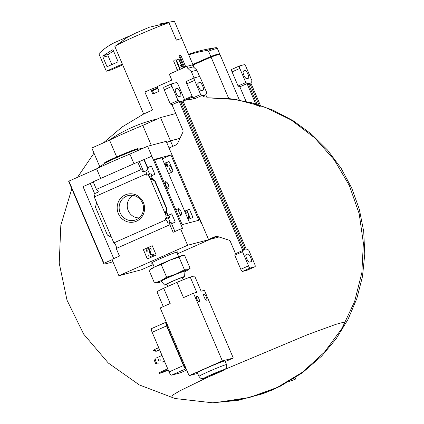 <?xml version="1.0" encoding="UTF-8"?>
<svg xmlns="http://www.w3.org/2000/svg" width="424" height="424" viewBox="0 0 424 424"><rect width="100%" height="100%" fill="white"/><g stroke="black" fill="none" stroke-linecap="round" stroke-linejoin="round"><path stroke-width="0.64" d="M193.09 65.026L211.057 57.065A38.054 1.712 -23.1 0 1 219.955 54.484L239.385 100.032M211.057 57.065L228.737 98.516M218.678 54.564L219.563 54.171A38.054 1.712 156.9 0 0 219.706 53.901A38.054 1.712 156.9 0 0 210.808 56.482L208.534 51.156L207.166 50.43A138.69 132.415 -104.8 0 0 188.738 54.818M192.856 64.469L209.334 57.171L209.573 57.728M192.841 64.443L210.808 56.482M209.334 57.171L214.994 55.677M115.052 46.317L127.502 37.222L135.728 33.056L149.29 27.242L168.927 22.642A32.346 1.458 156.9 0 0 135.346 36.347A32.346 1.458 156.9 0 0 115.052 46.317A32.346 1.458 156.9 0 0 114.893 46.582L122.35 64.061A32.346 1.458 -23.1 0 0 122.372 64.088M168.927 22.642L176.384 40.126A32.346 1.458 -23.1 0 1 181.854 38.685L174.397 21.2L160.198 23.871M122.695 64.861L111.427 69.849L106.318 71.2L99.036 54.124A0.636 0.604 75.2 0 1 99.174 53.413A63.42 60.553 75.2 0 1 114.554 42.607L131.318 35.181M122.366 64.093L106.318 71.2M111.581 50.08A1.267 1.208 75.2 0 1 113.372 50.652L118.132 61.809L107.044 66.722L102.99 57.208A1.267 1.208 75.2 0 1 103.414 55.655L112.334 49.884M111.825 64.602L108.094 55.862A1.267 1.208 75.2 0 1 108.523 54.304L113.484 50.917M291.532 380.641L295.364 379.157L291.532 380.641M291.754 380.582L294.664 379.454L291.754 380.582M256.303 105.316L255.762 104.055M255.688 103.88L247.049 83.618L239.841 86.809A31.71 9.323 -113.9 0 1 238.076 85.998L232.055 71.884A2.539 0.747 -113.9 0 1 231.758 69.372A2.539 0.747 -113.9 0 1 231.79 69.361L239.486 65.953M246.058 101.378L239.841 86.809M250.791 82.887L261.025 106.875M245.077 70.559L243.434 70.993A4.187 1.23 -113.9 0 0 243.381 71.009A4.187 1.23 -113.9 0 0 243.911 75.244A4.187 1.23 -113.9 0 0 246.72 78.684L248.358 78.249A4.187 1.23 -113.9 0 0 248.411 78.233A4.187 1.23 -113.9 0 0 247.881 73.993A4.187 1.23 -113.9 0 0 245.077 70.559L243.095 71.439M245.835 82.563L239.814 68.444A2.539 0.747 -113.9 0 1 239.518 65.932A2.539 0.747 -113.9 0 1 239.549 65.921L244.293 64.671A2.539 0.747 -113.9 0 1 246.015 66.812L252.036 80.926A31.71 9.323 -113.9 0 1 250.091 83.332A31.71 9.323 -113.9 0 1 245.835 82.563L238.076 85.998M250.091 83.332L249.535 83.581A31.71 9.323 -113.9 0 1 247.049 83.618M248.703 84.593L250.033 84.005L258.937 104.876M259.022 105.078L259.578 106.382M250.033 84.005L248.607 84.376L257.734 105.772M152.603 110.108L144.886 92.013L150.817 89.385L152.804 94.049L159.127 91.25L157.134 86.586L171.826 80.083L169.287 74.136L186.915 66.33L192.454 64.867L193.302 66.849L196.89 70.161L199.868 77.147M192.459 97.017L185.521 100.091M183.21 100.552L194.584 98.734L183.21 100.552M71.82 188.791L60.828 225.266L59.228 263.198L67.029 300.24L83.713 334.192L108.306 363.029L139.379 384.95L174.99 398.507L212.562 402.8L237.938 400.394L262.551 393.795L271.477 390.287L280.317 386.211L302.254 372.892L321.652 356.081L336.105 338.866L347.956 319.532L356.822 298.597L362.467 276.591L364.773 254.034L363.713 231.44L359.324 209.286L351.713 188.049L341.05 168.174L327.551 150.075L311.492 134.143L293.212 120.745L273.098 110.187L251.618 102.74L229.315 98.575L206.827 97.769L236.226 99.555L264.73 107.071L291.251 120.024L314.772 137.922L334.404 160.081L349.397 185.664L359.181 213.685L363.384 243.09L361.842 272.754L354.618 301.544L341.988 328.367L324.429 352.196L302.609 372.134L277.365 387.409L249.651 397.452L220.528 401.867L243.906 398.825L266.505 392.2L277.497 387.451L294.585 377.742M206.827 97.769L236.226 99.555L264.73 107.071L291.251 120.024L314.772 137.922L334.404 160.081L349.397 185.664L359.181 213.685L363.384 243.09L361.842 272.754L354.618 301.544L341.988 328.367L324.429 352.196L302.609 372.134L277.365 387.409L249.651 397.452L220.528 401.867M344.945 322.722L343.048 322.388L335.882 324.349L307.835 334.562L225.208 369.246M208.385 376.899L179.94 390.801L173.103 394.839L171.911 396.53M193.302 66.849L187.758 68.312L191.346 71.624L194.054 77.979M196.89 70.161L191.346 71.624M192.104 96.179L183.703 99.9M150.817 89.385L157.262 86.883M186.915 66.33L187.758 68.312M177.349 70.564L176.617 68.847L176.882 68.662M179.357 67.522L182.453 66.356L183.152 67.999M178.822 66.271L181.202 65.37L181.716 66.568M183.746 67.734L178.87 55.74L180.56 55.21L181.011 55.703L179.808 56.021L184.631 67.342M181.011 55.703L185.76 66.838M179.357 55.528L179.808 56.021M179.066 66.165L176.607 60.404L176.914 59.572L178.313 59.005L179.114 59.344L178.822 59.418L181.854 66.52M179.114 59.344L182.135 66.425M178.022 59.084L178.822 59.418M177.64 70.437L173.686 61.173L173.994 60.346L175.101 59.853L176.198 60.113L175.907 60.192L179.856 69.457M176.198 60.113L180.131 69.335M175.101 59.853L175.907 60.192M157.913 88.415L152.518 90.831L153.716 93.646M157.686 87.874L152.852 89.999L152.518 90.831M187.912 212.758L185.585 213.373M188.426 213.961A3.042 0.896 66.1 0 0 188.341 213.95L187.843 212.779L188.341 213.95A3.042 0.896 66.1 0 0 188.966 217.475M141.499 269.749L153.197 264.571L141.499 269.749L118.89 275.722L111.931 259.403L119.467 256.064L116.234 248.48L169.881 224.709A3.042 0.896 66.1 0 0 170.098 224.079L169.764 224.227A3.042 0.896 66.1 0 0 169.452 222.627L171.72 222.028L172.292 223.374M118.89 275.722L187.615 245.273L210.225 239.306L210.113 239.035L210.225 239.306L177.359 253.865L210.225 239.306L219.033 236.979M179.967 138.367L170.475 140.874L166.717 142.533M172.812 146.354L170.475 140.874M170.215 140.985L166.712 142.512M151.273 145.294L142.793 125.419L160.532 117.559L175.769 113.537M166.701 142.501L170.459 140.837L160.532 117.559M170.459 140.837L179.983 138.319M99.778 166.701L91.807 148.008L109.54 140.148A31.71 1.426 -23.1 0 1 142.793 125.419M116.695 156.933L109.54 140.148M194.261 77.889L186.571 81.297A2.539 0.747 -113.9 0 0 186.534 81.307A2.539 0.747 -113.9 0 0 186.836 83.82L192.856 97.939A31.71 9.323 -113.9 0 0 194.621 98.744L201.824 95.554A31.71 9.323 -113.9 0 0 204.315 95.517L204.866 95.273A31.71 9.323 -113.9 0 1 200.616 94.499L194.595 80.385A2.539 0.747 -113.9 0 1 194.293 77.873A2.539 0.747 -113.9 0 1 194.33 77.862L199.068 76.606A2.539 0.747 -113.9 0 1 200.791 78.747L206.811 92.861A31.71 9.323 -113.9 0 1 204.866 95.273M199.858 82.495L198.215 82.929A4.187 1.23 -113.9 0 0 198.162 82.95A4.187 1.23 -113.9 0 0 198.692 87.185A4.187 1.23 -113.9 0 0 201.495 90.619L203.138 90.19A4.187 1.23 -113.9 0 0 203.191 90.169A4.187 1.23 -113.9 0 0 202.661 85.934A4.187 1.23 -113.9 0 0 199.858 82.495L197.87 83.374M192.856 97.939L200.616 94.499M203.478 96.529L204.808 95.941L203.388 96.317M154.612 160.102A36.655 1.648 -23.1 0 1 161.984 158.046L189.565 222.711M166.325 181.944C168.461 183.555 169.33 185.601 168.938 188.076A3.805 1.118 -113.9 0 1 168.646 188.627A3.805 1.118 -113.9 0 1 166.081 185.601A3.805 1.118 -113.9 0 1 165.561 181.668A3.805 1.118 -113.9 0 1 166.325 181.944A3.805 1.118 -113.9 0 1 168.201 184.859A3.805 1.118 -113.9 0 1 168.938 188.076M189.825 217.247L188.261 217.66L188.903 219.176L192.92 217.401L189.39 209.127L185.373 210.898L186.247 212.938L185.532 213.256M174.927 231.493L171.593 223.687L175.255 222.065L171.725 213.791L168.063 215.408L166.468 211.661M171.593 223.687L170.098 224.079M187.546 217.973L188.261 217.66M111.491 237.355L107.383 235.071L95.48 207.166L96.624 202.508L113.855 242.904L165.731 219.924A3.042 0.896 66.1 0 1 168.01 223.263L169.452 222.627M170.188 222.43L168.275 217.941L165.228 218.747L166.669 218.106L165.8 216.065L168.063 215.408M165.731 219.924L165.228 218.747M187.811 212.525L186.247 212.938M168.275 217.941L169.706 217.305L166.669 218.106M186.942 210.484L185.373 210.898M169.706 217.305L168.837 215.265L165.8 216.065M189.459 209.286L186.92 210.431M168.837 215.265L171.794 213.956M172.065 169.823L172.536 169.616L169.006 161.337L164.994 163.113L165.641 164.629L164.925 164.941M152.672 179.326L151.214 175.896L154.871 174.28L151.342 166.001L147.684 167.623L144.229 159.525L143.9 159.609L147.356 167.708L147.684 167.623M166.553 162.678L167.072 164.252L165.641 164.629M167.072 164.252L164.978 165.063M149.582 174.121L147.669 169.632L146.227 170.013L146.55 170.771L145.75 170.978A3.042 0.896 66.1 0 1 146.137 173.978L146.635 175.154L151.114 173.713L151.914 175.589M147.669 169.632L146.227 170.013M166.425 162.737L164.994 163.113M149.1 168.996L148.453 167.48L147.022 167.856L147.669 169.372M169.075 161.502L166.537 162.646M148.453 167.48L151.41 166.166M147.356 167.708L147.022 167.856M151.214 175.896L148.946 176.559L148.077 174.518M165.63 164.888L165.954 165.646L166.754 165.434A3.042 0.896 66.1 0 0 167.332 166.579M149.28 176.411L166.134 215.922M154.67 180.947L155.004 180.831L154.675 180.566L151.479 178.424L150.276 178.743L154.67 180.947L166.574 208.852L165.137 213.59L166.341 213.272L166.934 208.793L166.574 208.852M143.392 202.508A14.315 13.669 -104.8 0 0 119.764 199.428A14.315 13.669 -104.8 0 0 129.484 222.213A14.315 13.669 -104.8 0 0 143.392 202.508M96.624 202.508L94.261 196.959L146.137 173.978M201.681 223.406L201.331 223.496L166.213 141.346L147.61 146.259L182.585 228.446L180.656 228.955L187.615 245.273M144.229 159.525L151.766 156.186M145.75 170.978L142.978 172.208A3.042 0.896 66.1 0 0 140.985 169.632L96.423 189.374A3.042 0.896 -113.9 0 1 98.416 191.95L93.874 193.964A3.042 0.896 -113.9 0 1 94.261 196.959M143.725 171.874L139.353 161.624L143.9 159.609M169.881 224.709L173.119 232.294L180.656 228.955M113.855 242.904A3.042 0.896 -113.9 0 1 115.847 245.48A3.042 0.896 -113.9 0 1 116.234 248.48M96.423 189.374L93.19 181.785L137.752 162.048L140.985 169.632M139.353 161.624L137.752 162.048M113.738 258.603L83.04 186.629L90.27 183.428M94.621 193.63L90.248 183.375L93.291 182.029M152.216 245.713L143.349 249.641L147.329 258.963L156.196 255.036L152.216 245.713M154.315 159.403L170.946 155.009L198.782 220.279L182.156 224.672L154.315 159.403M133.973 163.717L129.877 154.113L147.61 146.259M112.922 261.73A85.648 3.853 -23.1 0 1 103.785 263.739A85.648 3.853 -23.1 0 1 103.96 263.293L112.058 259.705M100.721 178.451L96.624 168.847A31.71 1.426 -23.1 0 1 129.877 154.113M103.96 263.293L68.911 181.122L96.624 168.847M103.785 263.739L68.736 181.567A85.648 3.853 -23.1 0 1 68.911 181.122M176.766 252.582A14.315 0.647 156.9 0 0 177.704 251.872A14.315 0.647 156.9 0 0 160.442 258.598A14.315 0.647 156.9 0 0 151.389 263.097A14.315 0.647 156.9 0 0 152.55 262.912M147.446 258.91L143.349 249.641M143.476 249.609L152.227 245.729M149.168 257.108L153.732 255.11L153.234 253.944L150.07 255.105L150.992 250.128A1.648 1.574 75.2 0 0 148.792 248.268L147.6 248.798A1.903 1.818 75.2 0 0 146.683 251.278L147.891 251.024A0.89 0.848 75.2 0 1 148.321 249.863L148.866 249.625A0.636 0.604 75.2 0 1 149.709 250.34L148.676 255.942L149.168 257.108L153.605 255.142L153.106 253.976M149.084 248.173A1.648 1.574 75.2 0 1 151.119 250.096L150.197 255.073M149.015 249.577A0.636 0.604 75.2 0 0 148.994 249.588L148.448 249.831A0.89 0.848 75.2 0 0 148.018 250.987L147.891 251.024M96.343 168.969L104.951 163.282A18.391 0.827 -23.1 0 1 121.132 155.698A18.391 0.827 -23.1 0 1 137.805 149.274L143.948 147.881M104.5 163.584L104.288 163.097A18.391 0.827 -23.1 0 1 120.882 155.115A18.391 0.827 -23.1 0 1 138.123 148.665L138.335 149.153M133.173 195.416A11.941 11.4 -104.8 0 0 127.635 208.905A11.941 11.4 -104.8 0 0 139.109 217.899M142.469 202.995A12.736 12.164 -104.8 0 0 129.278 195.363A12.736 12.164 -104.8 0 0 119.573 211.03A12.736 12.164 -104.8 0 0 135.749 219.871A12.736 12.164 -104.8 0 0 142.469 202.995M170.946 155.009L162.318 158.825M169.637 169.192A3.487 1.023 -113.9 0 1 169.229 165.736A3.487 1.023 -113.9 0 1 171.646 168.662A3.487 1.023 -113.9 0 1 172.054 172.112A3.487 1.023 -113.9 0 1 169.637 169.192M179.013 212.101A3.487 1.023 -113.9 0 1 178.605 208.645A3.487 1.023 -113.9 0 1 181.022 211.571A3.487 1.023 -113.9 0 1 181.43 215.026A3.487 1.023 -113.9 0 1 179.013 212.101M161.528 281.637A17.124 0.768 -23.1 0 1 157.622 282.967A17.124 0.768 -23.1 0 1 157.113 283.078L154.5 283.062L160.839 280.778L166.621 277.185L175.806 274.148L184.429 269.802L187.551 269.706L190.116 268.302L184.705 255.624L181.583 255.72A17.124 0.768 -23.1 0 1 182.097 255.608A17.124 0.768 -23.1 0 1 182.166 255.598M181.583 255.72L179.023 257.124L169.839 260.161A17.124 0.768 -23.1 0 1 181.583 255.72M161.215 264.502L154.877 266.791A17.124 0.768 -23.1 0 1 169.839 260.161L161.215 264.502L166.621 277.185M154.877 266.791L149.094 270.38L151.045 268.853A17.124 0.768 -23.1 0 1 154.877 266.791M157.113 283.078A17.124 0.768 -23.1 0 1 160.839 280.778A17.124 0.768 -23.1 0 1 175.806 274.148A17.124 0.768 -23.1 0 1 187.551 269.706A17.124 0.768 -23.1 0 1 188.166 269.834L190.116 268.302M184.429 269.802L179.023 257.124M154.5 283.062L149.094 270.38M167.766 286.439L166.733 284.207A8.475 0.382 -23.1 0 1 174.375 280.529A8.475 0.382 -23.1 0 1 182.32 277.556L183.195 279.792M166.855 284.478A10.78 0.488 -23.1 0 1 165.106 285.055A10.78 0.488 -23.1 0 1 164.613 285.119A10.78 0.488 -23.1 0 1 174.333 280.434A10.78 0.488 -23.1 0 1 184.445 276.66A10.78 0.488 -23.1 0 1 182.431 277.837M164.613 285.119L161.157 281.218A12.428 0.557 -23.1 0 1 172.367 275.823A12.428 0.557 -23.1 0 1 184.021 271.466L184.445 276.66M188.166 269.834A17.124 0.768 -23.1 0 1 184.334 271.895A17.124 0.768 -23.1 0 1 184.069 272.023M225.314 361.571L233.29 358.036L204.405 290.318L201.124 291.187L194.611 275.918L190.233 277.073A20.49 0.922 156.9 0 0 176.978 282.358L163.675 288.251A20.49 0.922 156.9 0 0 156.981 291.802L163.282 306.579M164.814 361.974L164.433 362.144L164.051 361.253M164.433 362.144L164.841 362.032M164.417 361.041L162.302 362.032M158.232 363.781L157.643 362.933L156.726 363.341L155.131 359.61L156.021 359.218L155.847 358.185L162.032 355.445M162.323 362.085L164.438 361.084M158.714 347.669L154.919 349.355L155.809 351.454L159.541 349.853L159.249 349.927L158.751 348.761L159.042 348.687L159.541 349.853M157.198 350.892L159.721 350.033M155.809 351.454L159.249 349.927M157.272 351.067L159.705 349.986M180.481 372.781A3.805 1.118 -113.9 0 1 180.433 372.807A3.805 1.118 -113.9 0 1 180.386 372.823L171.646 375.129A3.805 1.118 -113.9 0 1 169.059 371.922L152.158 332.294A3.805 1.118 -113.9 0 1 151.707 328.526A3.805 1.118 -113.9 0 1 151.76 328.51L166.076 322.166M167.697 368.726L158.883 372.94L159.106 373.459L162.233 372.664L168.243 370.004M159.541 372.341L159.938 373.268L168.095 369.659M213.728 374.286L216.558 372.966L213.627 374.201M212.684 374.705L214.724 373.624L212.684 374.705M163.675 288.251L170.188 303.52L160.214 307.941L189.093 375.653L197.616 373.406M197.33 372.76A15.073 0.678 -23.1 0 1 210.924 366.219A15.073 0.678 -23.1 0 1 225.054 360.93L226.559 364.635A15.004 0.673 -23.1 0 0 212.493 369.898A15.004 0.673 -23.1 0 0 198.962 376.406L197.33 372.76M189.093 375.653L222.351 360.925L233.29 358.036M206.234 296.837A3.36 0.986 -113.9 0 1 206.631 300.166A3.36 0.986 -113.9 0 1 204.363 297.494A3.36 0.986 -113.9 0 1 203.907 294.023A3.36 0.986 -113.9 0 1 206.234 296.837M198.941 298.766A3.36 0.986 -113.9 0 1 199.333 302.095A3.36 0.986 -113.9 0 1 197.07 299.418A3.36 0.986 -113.9 0 1 196.614 295.947A3.36 0.986 -113.9 0 1 198.941 298.766M190.233 277.073L196.747 292.343L193.466 293.207L222.351 360.925M176.978 282.358L183.491 297.627L193.466 293.207M185.553 367.582L185.553 367.582A2.539 0.747 -113.9 0 1 183.825 365.446L166.923 325.817A2.539 0.747 -113.9 0 1 166.627 323.305A2.539 0.747 -113.9 0 1 166.659 323.295L166.627 323.305M186.136 368.726L186.057 368.748A3.805 1.118 -113.9 0 1 183.47 365.536L166.568 325.913A3.805 1.118 -113.9 0 1 166.118 322.145A3.805 1.118 -113.9 0 1 166.171 322.123L166.25 322.102M215.318 373.666L210.723 375.447L214.157 373.798L217.724 372.463L215.318 373.666M164.713 371.413L163.452 371.906L164.713 371.413M164.072 361.312L162.328 362.059L164.056 361.264M158.338 360.405A1.044 1.002 -104.8 0 0 160.219 359.748A1.044 1.002 -104.8 0 0 158.989 358.99A1.044 1.002 -104.8 0 0 158.338 360.405M157.76 362.933L155.762 363.792L154.172 360.061L155.131 359.61M155.762 363.792L156.726 363.341M159.138 358.964A1.044 1.002 -104.8 0 0 159.662 360.962M155.332 350.33L153.191 350.722L154.935 349.397M154.5 350.701L155.391 350.463M158.751 348.761L159.111 348.602M201.586 223.183L201.262 223.326M216.076 236.237L208.523 239.454L198.983 217.083L198.66 217.226M213.023 177.889L214.237 180.11A1.267 1.208 75.2 0 1 214.311 180.905M215.366 236.422A2.539 2.422 75.2 0 1 217.024 236.338L228.812 240.101A2.539 2.422 75.2 0 1 230.37 241.537L235.548 253.679L242.751 250.489L179.214 101.522L172.006 104.717A31.71 9.323 -113.9 0 1 170.241 103.907L164.221 89.793A2.539 0.747 -113.9 0 1 163.924 87.28A2.539 0.747 -113.9 0 1 163.956 87.265L171.651 83.857M169.059 148.018L176.289 144.812A2.539 2.422 75.2 0 0 177.481 143.635L182.823 132.283A2.539 2.422 75.2 0 0 182.855 130.147L172.006 104.717M190.371 218.524L186.915 210.415M168.074 166.25L166.531 162.631M182.961 100.795L246.222 249.116M208.523 239.454L212.17 238.495L217.03 236.343M177.243 88.468L175.605 88.897A4.187 1.23 -113.9 0 0 175.547 88.918A4.187 1.23 -113.9 0 0 176.077 93.153A4.187 1.23 -113.9 0 0 178.886 96.593L180.523 96.158A4.187 1.23 -113.9 0 0 180.582 96.137A4.187 1.23 -113.9 0 0 180.052 91.902A4.187 1.23 -113.9 0 0 177.243 88.468L175.26 89.342M178.001 100.467L171.98 86.353A2.539 0.747 -113.9 0 1 171.683 83.841A2.539 0.747 -113.9 0 1 171.715 83.83L176.458 82.579A2.539 0.747 -113.9 0 1 178.181 84.715L184.202 98.829A31.71 9.323 -113.9 0 1 182.256 101.241A31.71 9.323 -113.9 0 1 178.001 100.467L170.241 103.907M248.718 250.091L254.739 264.205A2.539 0.747 -113.9 0 1 255.036 266.717A2.539 0.747 -113.9 0 1 255.004 266.733L250.266 267.984A2.539 0.747 -113.9 0 1 248.538 265.843L242.517 251.729A31.71 9.323 -113.9 0 1 244.463 249.317A31.71 9.323 -113.9 0 1 248.718 250.091M247.309 270.141A2.539 0.747 -113.9 0 1 247.277 270.157A2.539 0.747 -113.9 0 1 247.245 270.168L242.507 271.418A2.539 0.747 -113.9 0 1 240.779 269.282L234.758 255.168L242.517 251.729M242.751 250.489A31.71 9.323 -113.9 0 1 243.911 249.566L244.463 249.317M234.758 255.168A31.71 9.323 -113.9 0 1 235.548 253.679M182.256 101.241L181.705 101.484A31.71 9.323 -113.9 0 1 179.214 101.522M247.839 253.971L246.196 254.405A4.187 1.23 -113.9 0 0 246.143 254.421A4.187 1.23 -113.9 0 0 246.673 258.656A4.187 1.23 -113.9 0 0 249.476 262.096L251.119 261.661A4.187 1.23 -113.9 0 0 251.172 261.645A4.187 1.23 -113.9 0 0 250.642 257.405A4.187 1.23 -113.9 0 0 247.839 253.971L245.851 254.851M182.198 101.908L244.839 248.766L243.413 249.142L180.778 102.285L182.198 101.908L180.868 102.502M219.706 53.901L217.438 48.575A38.054 1.712 156.9 0 0 208.534 51.156M217.438 48.575C216.738 47.689 216.102 47.419 215.535 47.758A37.121 1.669 156.9 0 0 207.166 50.43M108.523 54.304L103.414 55.655M108.094 55.862L102.99 57.208M232.055 71.884L239.814 68.444M152.534 90.794L151.819 89.125M186.836 83.82L194.595 80.385M154.988 180.863L166.892 208.767M183.825 365.446L184.594 365.106M166.923 325.817L167.692 325.478M180.386 372.823L186.692 370.025L180.433 372.807M171.646 375.129L186.057 368.748M152.158 332.294L166.568 325.913M169.059 371.922L183.47 365.536M217.443 373.104A11.199 0.503 -23.1 0 1 204.14 378.134A11.199 0.503 -23.1 0 1 221.089 370.624A11.199 0.503 -23.1 0 1 217.443 373.104M247.245 270.168L255.004 266.733M242.507 271.418L250.266 267.984M240.779 269.282L248.538 265.843M164.221 89.793L171.98 86.353M215.535 47.758A139.523 139.523 0 0 0 188.516 54.299M114.893 46.582L143.667 114.035M174.397 21.2L194.234 67.713M205.735 94.674L207.055 97.758M295.364 379.157L295.226 377.72M289.528 381.648L289.29 381.367M231.758 69.372L239.518 65.932M194.568 98.734L183.242 100.52M152.55 109.975L143.339 114.199L122.192 126.914L103.371 142.883M93.996 153.138L77.507 177.312M157.638 118.842A143.328 143.328 0 0 0 108.533 140.593M186.534 81.307L194.293 77.873M155.004 180.831L166.934 208.793M168.63 173.633L172.054 172.112M165.895 167.215L169.229 165.736M178.578 216.288L181.43 215.026M175.843 209.869L178.605 208.645M168.238 188.807L168.646 188.627M165.058 181.896L165.561 181.668M152.364 262.435L154.193 267.125M176.548 252.121L178.668 256.684M151.707 328.526L166.118 322.145M198.962 376.406C200.011 377.874 200.987 378.616 201.888 378.632L203.499 378.574C204.585 378.468 209.249 376.639 217.496 373.088C226.792 368.864 224.847 369.463 226.151 368.271C226.792 367.401 226.925 366.188 226.559 364.635M188.749 214.724L188.15 214.994M247.277 270.157L255.036 266.717M163.924 87.28L171.683 83.841"/></g></svg>
